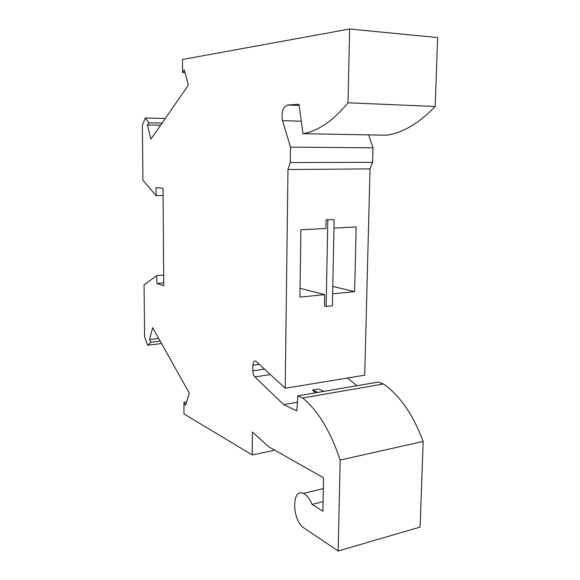 <?xml version="1.0" encoding="UTF-8"?>
<svg xmlns="http://www.w3.org/2000/svg" width="580" height="580" viewBox="0 0 580 580"><rect width="100%" height="100%" fill="white"/><g stroke="black" fill="none" stroke-linecap="round" stroke-linejoin="round"><path stroke-width="0.87" d="M349.653 29L437.632 37.577L435.167 106.466C419.166 123.206 402.97 132.791 386.57 135.205L302.956 133.675C318.166 131.08 333.188 120.785 348.029 102.798L349.653 29L182.49 59.493L182.541 72.5L184.28 69.904L188.34 85.195L150.916 139.171L147.436 124.947L148.886 122.779L145.341 117.95L165.264 118.479M264.567 369.076L252.815 370.816L252.851 365.255C253.054 362.043 254.018 360.651 255.765 361.079L285.215 388.252L364.719 375.202L370.025 168.903L372.592 162.342L372.976 147.813L368.67 134.879M347.507 378.022L356.881 385.729M297.859 395.828L378.32 382.06L383.489 383.974C399.961 395.618 413.192 414.772 423.168 441.438L420.101 527.104L338.169 551L340.17 460.056C330.571 431.397 318.072 410.705 302.666 397.982L297.859 395.828L296.866 410.879L283.765 404.659L254.874 376.935C253.569 375.507 252.88 373.469 252.815 370.816M323.357 488.577L303.405 493.421C306.827 494.994 309.705 498.67 312.055 504.44L322.922 511.219L323.567 477.848L269.055 446.948L252.373 432.086L252.206 454.901L274.833 450.225M303.405 493.421C291.385 487.642 292.008 520.702 304 527.981L338.169 551M285.215 388.252L287.97 169.527L290.275 162.559L290.478 147.11L282.547 120.676L301.288 121.191M302.956 133.675L299.019 104.248L287.499 105.009C282.764 107.097 281.111 112.317 282.547 120.676M158.731 338.488L149.538 339.575L150.988 342.207L147.646 345.238L144.616 337.06L144.065 284.925L156.817 275.565L156.89 283.461L163.749 285.737L163.031 188.311L156.071 187.565L156.136 195.685L142.948 180.228L142.368 125.353L145.341 117.95M149.538 339.575L152.671 327.656L189.348 393.197L185.593 405.333L183.925 402.295L183.976 413.939L252.206 454.901M183.925 402.295L186.673 401.846M312.055 504.44L323.111 501.649M315.556 392.798L312.482 390.057L318.579 389.035L324.075 391.34M312.482 390.057L317.942 392.392M297.438 402.259L283.765 404.659M290.478 147.11L372.976 147.813M348.029 102.798L435.167 106.466M185.006 72.638L182.541 72.5M156.136 195.685L163.082 195.518M156.817 275.565L163.669 275.043M300.034 288.296L324.684 294.64L324.474 306.001L326.156 306.465L332.405 305.783L334.138 219.689L326.098 219.755L334.138 219.689M327.809 219.98L326.156 306.465M324.684 294.64L299.904 297.112L300.904 229.774L325.931 228.491L326.098 219.755M333.971 228.078L356.163 226.939L354.626 291.646L332.644 293.842M370.025 168.903L287.97 169.527M332.797 286.404L354.626 291.646M156.89 283.461L163.727 282.902M148.886 122.779L162.066 123.09M160.58 125.237L147.436 124.947M302.666 397.982L383.489 383.974M340.17 460.056L423.168 441.438M150.988 342.207L160.196 341.105M147.646 345.238L161.566 343.548M290.275 162.559L372.592 162.342M270.461 374.549L254.874 376.935M259.434 364.305L252.851 365.255M287.499 105.009L299.178 105.459"/></g></svg>
